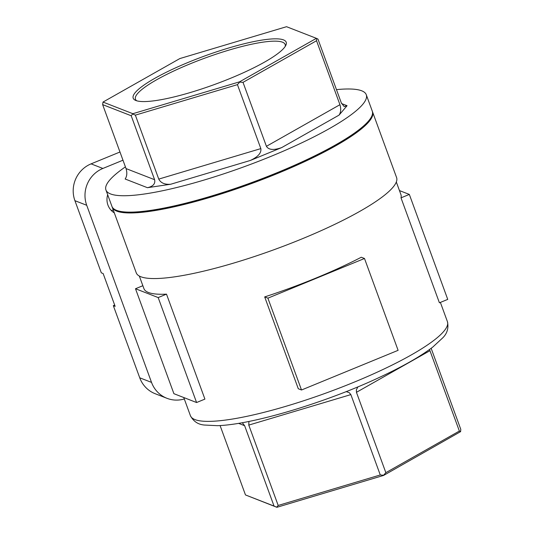<?xml version="1.0" encoding="UTF-8"?>
<svg xmlns="http://www.w3.org/2000/svg" width="534" height="534" viewBox="0 0 534 534"><rect width="100%" height="100%" fill="white"/><g stroke="black" fill="none" stroke-linecap="round" stroke-linejoin="round"><path stroke-width="0.8" d="M267.901 298.159L301.51 390L298.292 388.745L264.684 296.911L267.901 298.159L364.495 258.489L361.284 257.241A136.831 25.325 159.9 0 1 264.684 296.911M142.858 285.71L135.496 288.734L173.904 393.691L196.585 402.529L204.916 399.112L166.501 294.147A136.831 25.325 159.9 0 1 143.913 288.607L139.321 276.051M399.459 190.585L409.331 194.429L447.739 299.387L439.415 302.805L401.007 197.847A136.831 25.325 -20.1 0 0 400.914 194.556L396.321 182.001M301.51 390L398.104 350.331L364.495 258.489M429.456 349.543L429.957 350.691L356.445 392.316L385.848 472.677L459.367 431.051L460.602 431.632L460.795 429.376L431.152 348.301M356.445 392.316L356.398 389.74L357.927 386.836M346.179 391.602L349.223 392.65L350.865 394.606L248.784 425.097L248.937 421.453M242.282 422.721L244.632 425.711L238.591 423.355M132.859 113.702L131.204 115.751L154.613 179.711C155.487 183.776 153.091 186.433 147.431 187.694L125.15 179.01C126.999 176.267 127.299 172.796 126.044 168.584L102.641 104.624L103.002 102.067L132.859 113.702L239.552 81.835L316.395 38.335L286.538 26.7L179.845 58.566L103.002 102.067M147.431 187.694L170.74 184.237C164.786 184.704 160.794 182.988 158.758 179.097L135.356 115.137L132.759 114.029M237.436 84.646L260.846 148.606C261.52 152.904 258.029 156.856 250.366 160.454L281.698 147.591C273.748 150.401 268.655 149.974 266.419 146.316L243.017 82.356L239.706 82.082L237.436 84.646L135.356 115.137M316.529 40.738L339.938 104.697C341.193 108.909 340.892 112.38 339.043 115.124L347.06 105.712L344.203 106.6L341.366 103.022L317.957 39.062L316.722 38.481L316.529 40.738L243.017 82.356M111.239 210.423A15.993 15.379 111.3 0 0 113.308 210.136M119.976 151.996L91.074 163.865A28.436 27.347 111.3 0 0 74.92 200.684L101.327 272.841L103.142 273.548L115.144 306.349L113.328 305.642L114.683 305.088M365.343 124.349A136.831 25.325 159.9 0 1 277.333 173.19A136.831 25.325 159.9 0 1 125.764 212.025M113.328 305.642L139.734 377.798A28.436 27.347 111.3 0 0 155.174 393.712L166.968 398.311A28.436 27.347 111.3 0 0 184.303 398.971M336.467 89.639A138.606 25.652 159.9 0 1 366.271 94.725A138.606 25.652 159.9 0 1 271.486 156.148A138.606 25.652 159.9 0 1 105.939 189.997A138.606 25.652 159.9 0 1 125.417 166.875M366.271 94.725L372.271 111.125A138.606 25.652 159.9 0 1 277.486 172.549A138.606 25.652 159.9 0 1 111.94 206.398L105.939 189.997M122.98 160.2L102.868 168.457A28.436 27.347 111.3 0 0 86.715 205.276L151.529 382.397A28.436 27.347 111.3 0 0 166.968 398.311M107.681 194.756A15.993 15.379 111.3 0 0 114.323 212.899M188.903 62.098A81.468 15.079 -20.1 0 0 135.536 100.365A81.468 15.079 -20.1 0 0 214.882 84.365A81.468 15.079 -20.1 0 0 285.81 45.37A81.468 15.079 -20.1 0 0 188.903 62.098M372.405 111.546A138.606 25.652 159.9 0 1 372.572 111.946A138.606 25.652 159.9 0 1 277.787 173.37A138.606 25.652 159.9 0 1 112.24 207.219A138.606 25.652 159.9 0 1 112.107 206.798M131.204 115.751L102.641 104.624M220.081 425.551L245.473 494.938L274.042 506.072L244.632 425.711M460.602 431.632L383.592 475.434L276.892 507.3L245.473 494.938M459.367 431.051L429.957 350.691M248.784 425.097L278.187 505.458L380.275 474.966L350.865 394.606M372.572 111.946L396.582 177.548A138.606 25.652 159.9 0 1 301.797 238.965A138.606 25.652 159.9 0 1 136.243 272.814L112.24 207.219M285.156 46.511A79.693 14.752 -20.1 0 0 285.136 44.455A79.693 14.752 -20.1 0 0 189.957 63.913A79.693 14.752 -20.1 0 0 135.462 99.231A79.693 14.752 -20.1 0 0 136.771 100.813M380.275 474.966L383.579 475.24L385.848 472.677M274.042 506.072L276.892 507.3M276.632 507.18L278.187 505.458M135.496 288.734L158.177 297.572L166.501 294.147M196.585 402.529L158.177 297.572M409.331 194.429L401.007 197.847M183.776 397.536L190.424 415.706A136.831 25.325 -20.1 0 0 327.629 392.463A136.831 25.325 -20.1 0 0 447.425 321.655L440.383 302.411M154.613 179.711L126.044 168.584M250.366 160.454L170.74 184.237M260.846 148.606L158.758 179.097M339.043 115.124L281.698 147.591M339.938 104.697L266.419 146.316M341.586 103.576L347.06 105.712M139.734 377.798L151.529 382.397M74.92 200.684L86.715 205.276M91.074 163.865L102.868 168.457M190.424 415.706C193.455 421.399 198.081 424.51 204.302 425.031L217.378 425.678C253.51 424.61 327.442 401.762 378.826 377.671C402.389 366.771 420.391 356.552 432.84 347.013L442.833 337.762C447.258 333.336 448.787 327.969 447.425 321.655"/></g></svg>
